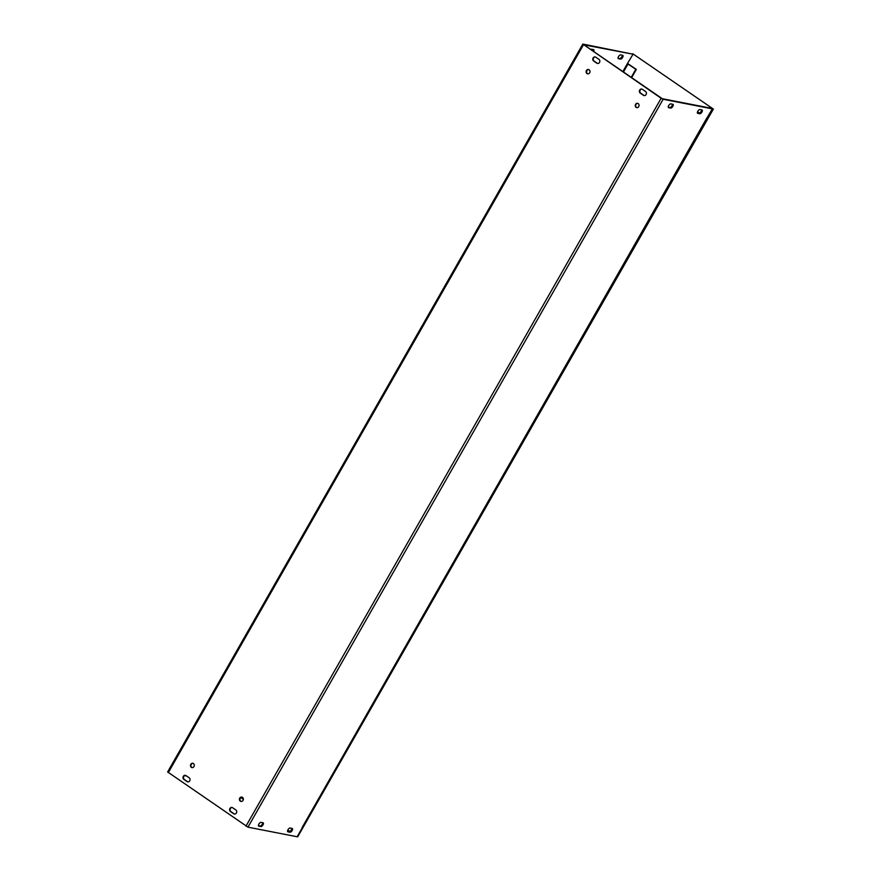 <?xml version="1.0" encoding="UTF-8"?>
<svg xmlns="http://www.w3.org/2000/svg" width="881" height="881" viewBox="0 0 881 881"><rect width="100%" height="100%" fill="white"/><g stroke="black" fill="none" stroke-linecap="round" stroke-linejoin="round"><path stroke-width="1.32" d="M699.635 113.054L697.939 112.14L699.404 113.153M697.939 112.14L697.51 112.9M631.622 77.671L636.335 69.412L627.713 63.542M631.203 77.396L635.818 69.313L627.382 63.63L633.043 54.204L583.993 44.843L662.314 98.716L711.518 108.297L712.344 108.859L706.749 118.296M620.631 54.897L622.691 55.305A2.214 0.98 -55.4 0 1 622.867 55.371A2.214 0.98 -55.4 0 1 622.526 57.573A2.214 0.98 -55.4 0 1 620.521 59.093L618.462 58.686A2.214 0.98 -55.4 0 1 618.286 58.62A2.214 0.98 -55.4 0 1 618.627 56.417A2.214 0.98 -55.4 0 1 620.631 54.897M618.066 58.212L619.706 58.531A2.214 0.98 124.6 0 0 621.435 57.408A2.214 0.98 124.6 0 0 622.272 55.217M287.536 831.356L289.188 831.675A2.214 0.98 124.6 0 0 290.906 830.552A2.214 0.98 124.6 0 0 291.743 828.36M290.003 832.237L287.944 831.84A2.214 0.98 -55.4 0 1 287.768 831.763A2.214 0.98 -55.4 0 1 288.098 829.561A2.214 0.98 -55.4 0 1 290.102 828.041L292.162 828.448A2.214 0.98 -55.4 0 1 292.338 828.514A2.214 0.98 -55.4 0 1 292.007 830.717A2.214 0.98 -55.4 0 1 290.003 832.237L289.188 831.675M699.921 109.563L701.981 109.96A2.214 0.98 -55.4 0 1 702.157 110.037A2.214 0.98 -55.4 0 1 701.827 112.239A2.214 0.98 -55.4 0 1 699.822 113.748L697.752 113.352A2.214 0.98 -55.4 0 1 697.576 113.275A2.214 0.98 -55.4 0 1 697.917 111.072A2.214 0.98 -55.4 0 1 699.921 109.563M697.356 112.867L698.996 113.186A2.214 0.98 124.6 0 0 700.725 112.074A2.214 0.98 124.6 0 0 701.562 109.883M592.836 50.933A2.214 0.98 124.6 0 0 593.166 49.545M590.699 49.468A2.214 0.98 -55.4 0 1 591.514 49.226L593.574 49.622A2.214 0.98 -55.4 0 1 593.75 49.699A2.214 0.98 -55.4 0 1 593.651 51.494M263.056 822.777A2.214 0.98 -55.4 0 1 263.232 822.843A2.214 0.98 -55.4 0 1 262.89 825.045A2.214 0.98 -55.4 0 1 260.886 826.565L258.827 826.169A2.214 0.98 -55.4 0 1 258.651 826.092A2.214 0.98 -55.4 0 1 258.992 823.889A2.214 0.98 -55.4 0 1 260.996 822.369L263.056 822.777M258.43 825.684L260.071 826.004A2.214 0.98 124.6 0 0 261.8 824.88A2.214 0.98 124.6 0 0 262.637 822.689M672.875 104.288A2.214 0.98 -55.4 0 1 673.051 104.365A2.214 0.98 -55.4 0 1 672.71 106.568A2.214 0.98 -55.4 0 1 670.705 108.077L668.646 107.68A2.214 0.98 -55.4 0 1 668.47 107.603A2.214 0.98 -55.4 0 1 668.8 105.401A2.214 0.98 -55.4 0 1 670.804 103.892L672.875 104.288M668.25 107.196L669.89 107.515A2.214 0.98 124.6 0 0 671.619 106.403A2.214 0.98 124.6 0 0 672.456 104.211M235.844 809.947A2.214 1.949 101 0 1 233.685 813.747L230.415 811.489A2.214 1.949 101 0 1 232.573 807.701L235.844 809.947M232.166 807.492A2.214 1.949 -79 0 0 230.932 811.588L234.192 813.846A2.214 1.949 -79 0 0 234.599 814.055M645.619 91.547A2.214 1.949 101 0 1 643.46 95.335L640.19 93.078A2.214 1.949 101 0 1 642.348 89.289L645.619 91.547M641.941 89.08A2.214 1.949 -79 0 0 640.696 93.177L643.967 95.434A2.214 1.949 -79 0 0 644.374 95.644M185.572 775.368A2.214 1.949 -79 0 0 184.338 779.465L187.609 781.722A2.214 1.949 -79 0 0 188.005 781.932M187.091 781.623L183.821 779.366A2.214 1.949 101 0 1 185.979 775.577L189.25 777.835A2.214 1.949 101 0 1 187.091 781.623L187.609 781.722M595.754 57.166L599.025 59.423A2.214 1.949 101 0 1 596.866 63.212L593.596 60.954A2.214 1.949 101 0 1 595.754 57.166M595.347 56.957A2.214 1.949 -79 0 0 594.102 61.064L597.373 63.311A2.214 1.949 -79 0 0 597.781 63.52M637.778 103.374A2.214 1.949 -79 0 0 636.941 107.68M638.185 103.584A2.214 1.949 101 0 1 636.677 107.647A2.214 1.949 101 0 1 637.525 103.308A2.214 1.949 101 0 1 638.185 103.584M588.728 69.566A2.214 1.949 -79 0 0 587.891 73.872M589.136 69.775A2.214 1.949 101 0 1 587.627 73.839A2.214 1.949 101 0 1 588.475 69.489A2.214 1.949 101 0 1 589.136 69.775M242.055 797.14A2.214 1.949 -79 0 0 241.218 801.446M242.462 797.349A2.214 1.949 101 0 1 240.954 801.424A2.214 1.949 101 0 1 241.801 797.074A2.214 1.949 101 0 1 242.462 797.349M193.016 763.331A2.214 1.949 -79 0 0 192.179 767.637M193.413 763.541A2.214 1.949 101 0 1 191.915 767.604A2.214 1.949 101 0 1 192.763 763.265A2.214 1.949 101 0 1 193.413 763.541M302.436 827.006L706.672 118.285M706.859 118.318L302.304 827.226M633.043 54.204L582.815 44.072L661.135 98.276L663.14 99.278L712.344 108.859M302.568 827.27L297.161 836.752L247.957 827.16L167.632 771.954L582.815 44.072M627.382 63.63L622.823 71.614M186.585 775.996L184.614 775.61M712.85 108.958L297.679 836.851L713.368 109.068L632.745 53.741L713.368 109.068M289.904 831.488L287.823 830.056M243.332 799.386L240.755 797.613M628.054 63.961L623.44 72.044M619.706 58.531L620.521 59.093M699.822 113.748L698.996 113.186M260.886 826.565L260.071 826.004M670.705 108.077L669.89 107.515M663.14 99.278L247.957 827.16M245.953 826.169L661.135 98.276M583.475 44.744L168.304 772.637"/></g></svg>
